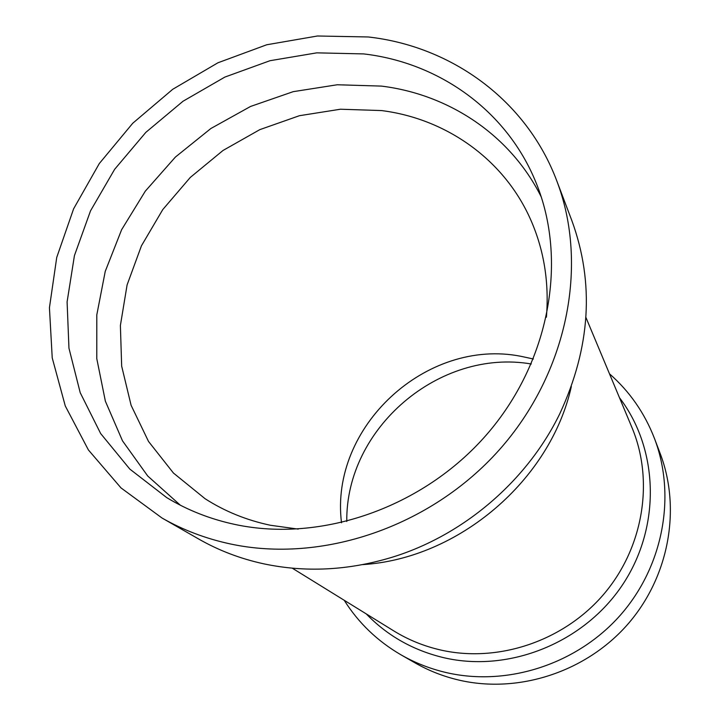 <?xml version="1.0" encoding="UTF-8"?>
<svg xmlns="http://www.w3.org/2000/svg" width="720" height="720" viewBox="0 0 720 720"><rect width="100%" height="100%" fill="white"/><g stroke="black" fill="none" stroke-linecap="round" stroke-linejoin="round"><path stroke-width="1.08" d="M230.076 543.888C205.605 538.596 182.916 529.974 162.027 518.022L121.014 487.917L88.407 449.955L65.277 405.963L52.227 357.894L49.437 307.737L56.736 257.427L73.62 208.8L99.297 163.557L132.75 123.246L172.764 89.262L217.944 62.775L266.733 44.766L317.439 36L368.253 36.972C451.701 46.269 526.626 100.413 556.821 180.972C588.969 265.077 567.594 373.275 499.014 450.171C430.434 527.013 321.786 563.706 230.076 543.888M556.821 180.972L571.851 220.599C594.594 283.041 590.589 347.4 559.818 413.667C527.04 481.14 463.149 535.689 391.365 557.478C347.895 570.537 305.289 572.643 263.556 563.787C240.309 558.711 218.727 550.467 198.801 539.082L162.027 518.022M180.333 505.206L147.726 476.01L122.49 440.829L105.372 401.193L96.786 358.668L96.804 314.883L105.237 271.395L121.626 229.698L145.296 191.169L175.392 157.068L210.87 128.511L250.56 106.452L293.157 91.674L337.257 84.762L381.357 86.094C449.163 94.365 510.606 135.243 541.296 197.037M363.636 53.91C439.155 62.604 506.898 110.709 535.923 182.385C568.044 260.325 549.828 361.998 486.522 434.754C423.234 507.483 321.489 542.835 235.35 524.538C210.456 519.237 187.569 510.255 166.698 497.601L129.807 469.08L100.665 433.557L80.208 392.679L68.958 348.201L67.095 301.905L74.439 255.573L90.522 210.852L114.642 169.308L145.845 132.354L183.024 101.241L224.892 77.067L270 60.705L316.8 52.848L363.636 53.91M298.215 529.101L270.378 525.258C246.546 520.2 224.784 511.362 205.092 498.726L173.448 473.049L148.518 441.441L131.103 405.306L121.671 366.147L120.384 325.512L127.098 284.913L141.435 245.817L162.774 209.574L190.296 177.426L223.029 150.462L259.821 129.636L299.43 115.704L340.47 109.224L381.492 110.565C446.418 118.719 504.594 159.777 531.009 220.473C544.086 250.452 549.216 282.699 546.408 317.214M341.514 522.783C329.481 427.077 426.249 337.545 520.938 356.31L533.376 358.992M609.489 373.806C629.649 391.482 644.661 413.073 654.516 438.588C676.287 495.81 663.399 566.316 620.28 615.258C577.116 664.155 507.69 686.655 446.805 672.705C430.56 668.961 415.332 663.03 401.13 654.912C377.478 641.169 358.506 622.962 344.214 600.273M654.516 438.588L660.249 453.708C681.372 509.238 668.952 577.485 627.291 624.807C585.594 672.075 518.463 693.783 459.45 680.22C443.709 676.584 428.94 670.824 415.161 662.949L401.13 654.912M346.779 521.496C345.618 428.229 439.344 348.21 531.279 363.987M619.479 397.71C658.737 448.983 661.266 526.518 622.728 584.523C584.334 642.591 509.598 672.795 444.402 657.846C413.595 650.592 387.549 635.94 366.255 613.899M585.927 317.457L631.944 427.527C654.219 480.618 643.635 547.416 603.756 594.234C563.841 641.016 498.402 663.03 440.964 650.079C423.99 646.227 408.249 639.828 393.741 630.882L292.257 568.17M571.347 386.514C550.44 480.285 458.631 558.657 362.736 564.606"/></g></svg>
